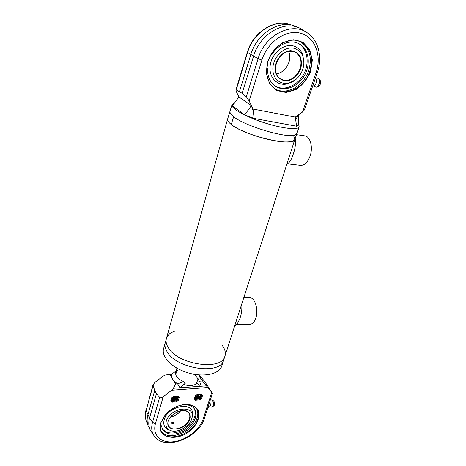 <?xml version="1.0" encoding="UTF-8"?>
<svg xmlns="http://www.w3.org/2000/svg" width="466" height="466" viewBox="0 0 466 466"><rect width="100%" height="100%" fill="white"/><g stroke="black" fill="none" stroke-linecap="round" stroke-linejoin="round"><path stroke-width="0.7" d="M295.654 119.634L295.298 117.117L298.601 114.787L298.648 124.859L296.58 126.222L295.654 119.634L298.601 114.787M244.656 114.886L251.39 105.631L238.912 96.934L232.406 105.945L244.656 114.886L254.186 118.463L253.015 109.038L254.186 118.463L296.58 126.222L295.298 117.117L253.015 109.038L251.39 105.631L253.341 111.642M175.74 373.924L177.459 370.68M169.717 374.297L175.624 383.92L173.404 388.271L171.709 390.223L163.216 396.712C161.597 397.842 160.403 398.08 159.634 397.422L156.46 393.601L154.729 390.572L153.005 384.887L154.928 382.394L163.222 376.074L165.395 375.037L171.651 374.175C170.923 377.501 172.903 380.699 177.575 383.786L179.993 387.788L199.681 386.349L196.512 382.4L198.65 379.085M179.993 387.788L185.346 383.18L183.79 381.671C177.785 379.062 175.094 375.916 175.705 372.229L176.899 368.14M198.009 380.361C197.829 378.165 196.361 376.114 193.594 374.21M199.681 386.349L201.172 382.132C201.26 379.802 200.671 377.955 199.413 376.604M199.774 375.433L204.883 381.788L212.467 393.263L203.263 381.986L201.172 382.132L197.706 380.716M176.771 370.528L175.705 372.229M171.651 374.175L176.055 371.041M175.624 383.92L177.575 383.786L183.79 381.671M288.687 162.832L288.961 162.593C290.673 160.723 292.118 157.852 293.3 153.972C294.995 149.26 295.718 144.53 295.479 139.794L295.199 138.39M295.479 139.794L295.03 138.874M229.878 111.63L227.676 118.906C227.175 120.35 228.375 122.214 231.27 124.504C237.153 129.099 247.667 133.637 262.795 138.105C269.4 139.847 275.266 141.017 280.392 141.629C285.699 142.229 292.677 142.346 294.809 139.503L296.859 133.614M233.635 116.75C245.559 126.513 288.57 138.984 295.432 134.814L296.929 133.422L295.432 134.814C288.57 138.984 245.559 126.513 233.635 116.75L230.198 113.238L233.635 116.75L231.27 124.504C228.404 122.238 227.198 120.385 227.658 118.941L227.682 118.888M229.93 111.444L230.198 113.238L229.93 111.438L231.934 104.838M222.02 345.131C225.043 349.063 225.998 352.779 224.886 356.28C221.758 371.105 177.872 364.831 168.331 347.718C166.234 344.374 165.605 341.275 166.449 338.415C167.562 335.06 170.381 332.596 174.907 331.035M165.22 342.842L163.642 348.504C160.986 356.531 171.942 367.994 187.67 372.742C203.362 377.6 219.113 374.297 221.676 366.247L223.598 360.282C220.424 375.212 176.649 369.02 167.172 351.83C165.086 348.463 164.469 345.347 165.319 342.469C164.469 345.347 165.086 348.463 167.172 351.83C176.649 369.02 220.424 375.212 223.598 360.282L223.709 359.938M234.427 326.713L237.299 323.911L239.908 318.511C241.551 314.113 242.169 309.261 241.767 303.96M225.002 355.937L224.886 356.28C221.758 371.105 177.872 364.831 168.331 347.718C166.234 344.374 165.605 341.275 166.449 338.415L227.606 119.133M293.83 136.293L294.908 139.171M294.879 139.305L294.827 139.474C294.279 147.361 244.656 135.886 231.27 124.504M249.887 324.289L250.021 324.284C252.473 324.062 254.389 322.041 255.758 318.22C258.84 309.826 254.867 297.104 249.508 297.675L243.794 297.681M298.648 124.702L299.184 126.903C298.042 130.375 281.353 128.447 263.022 122.354C244.673 116.314 230.454 108.019 231.986 104.675L234.41 103.167M221.676 366.247L221.787 365.897M197.071 383.099C194.287 385.801 189.854 386.279 183.779 384.532M300.436 165.296L300.64 165.319C304.607 165.354 307.752 162.273 310.088 156.081C313.263 147.198 310.222 136.142 304.642 135.816L296.498 134.651M203.263 381.986L199.5 376.318M150.343 430.176L148.147 425.842C146.877 422.586 146.796 418.934 147.903 414.886L154.729 390.572M156.46 393.601L149.569 417.985C148.281 422.697 148.578 426.833 150.454 430.386L154.03 435.704M180.325 405.298L180.919 405.14C188.514 403.521 193.891 404.931 197.042 409.375C198.708 412.113 198.965 415.34 197.823 419.05C193.938 433.846 167.218 443.393 161.516 431.592C160.147 429.064 159.937 426.11 160.887 422.732L165.913 414.181M160.624 423.093C156.005 438.197 177.395 442.496 190.978 430.048C198.225 423.413 200.951 414.6 197.334 408.973C193.815 405.024 188.421 403.725 181.134 405.082C174.89 406.748 169.577 410.045 165.203 414.979L160.624 423.093M196.693 408.857C198.009 411.478 198.149 414.484 197.101 417.874C193.303 432.32 167.475 441.972 161.166 430.893M174.727 398.791L175.181 399.554L174.913 398.774L174.377 398.82L174.034 399.438L174.453 399.618L173.27 400.381L173.667 399.682L173.166 399.723L172.536 400.44L172.933 399.741L172.461 399.781L172.07 398.797L172.705 398.576M172.525 399.56L173.061 399.519L173.404 398.896L172.985 398.715L173.533 398.675L173.929 397.976L173.771 398.651L174.663 397.917L174.505 398.593L175.426 398.354M175.251 399.339L176.131 398.675L175.641 398.715L175.251 397.731L175.799 397.69L176.195 396.991L176.888 397.737L176.492 398.43L177.622 397.679L177.226 398.372L177.628 398.552L177.097 398.593L176.748 399.216L177.173 399.391L176.62 399.438L176.23 400.137L176.387 399.455L175.263 400.218L175.653 399.519L175.181 399.554M176.672 397.376L177.162 396.916L177.622 397.679M175.263 400.218L174.96 399.176M172.461 399.781L172.07 398.797M172.915 398.937L172.525 397.952L173.707 397.189L174.168 397.958M173.952 397.603L174.441 397.131L174.901 397.894M172.536 400.44L172.234 399.403M195.732 397.58L195.988 396.496L197.147 396.164L197.77 395.255L198.248 396.001L197.508 398.366L196.209 398.331L196.07 397.789L197.625 396.91L198.248 396.001M198.114 395.797L198.65 395.18L199.128 395.931L198.487 397.964L199.815 396.508L200.054 397.836L201.021 395.774L200.275 398.139L199.803 398.174L199.565 396.916L198.522 398.284L198.038 398.325L198.778 395.954L198.3 395.209M199.075 395.844L199.815 396.508M199.78 396.45L200.217 395.057L201.021 395.774M199.803 398.174L199.297 397.271M173.795 399.461L173.288 399.502L174.144 398.832L173.795 399.461L173.544 399.042M173.27 400.381L173.032 399.968M174.517 399.397L174.278 398.995M174.744 398.168L174.913 398.774M174.663 397.917L174.208 397.149M174.272 398.611L174.028 398.203M173.929 397.976L173.474 397.213M173.533 398.675L173.078 397.906M172.985 398.715L172.525 397.952M173.061 399.519L172.606 398.75M176.515 399.24L176.008 399.28L176.864 398.611L176.515 399.24L176.265 398.826M175.991 400.154L175.752 399.746M177.237 399.176L176.998 398.774M177.697 398.331L177.464 397.952M177.383 397.696L176.923 396.933M176.987 398.389L176.748 397.987M175.641 398.715L176.888 397.737M176.649 397.754L176.195 396.991M176.259 398.453L175.799 397.69M175.705 398.494L175.251 397.731M175.781 399.292L175.327 398.529M196.699 397.387L197.537 397.178L197.246 398.121L196.448 398.028L196.78 397.329M197.246 398.121L196.769 397.376M197.899 396.03L197.421 395.279M197.625 396.91L197.147 396.164M198.038 398.325L197.689 397.778M200.695 395.803L200.217 395.057M199.605 396.525L199.128 395.78M198.778 395.954L199.128 395.931M192.475 414.356L192.487 414.07C193.571 400.946 167.626 405.927 164.189 419.849C163.053 424.31 164.259 427.532 167.801 429.512L167.847 429.541M171.919 423.361L171.709 422.732C172.735 422.074 173.474 422.295 173.923 423.408L173.404 423.81M173.288 423.827L171.884 423.332C171.651 422.085 172.362 421.922 174.004 422.854L173.288 423.827M191.753 418.765L191.928 418.136C196.186 404.261 169.898 407.144 166.251 421.293C165.086 426.314 166.863 429.512 171.587 430.881C178.682 432.774 189.709 426.105 191.753 418.765M207.894 407.459L208.5 405.577M209.24 406.9L212.176 407.208L213.195 405.874C213.673 403.975 213.48 402.234 212.613 400.649L211.925 399.968L210.329 399.904M207.871 407.54L209.537 406.83L210.457 405.7L209.898 401.243M160.455 424.637L161.457 425.912L160.339 425.615M162.197 428.755C167.282 434.312 174.709 434.452 184.478 429.18C193.495 422.726 196.803 415.928 194.415 408.781M164.195 416.581L167.073 412.993M178.769 405.781C186.278 403.766 191.608 404.937 194.753 409.288C197.747 416.47 194.572 423.472 185.229 430.287C175.024 435.768 167.463 435.483 162.529 429.419L161.457 425.912M238.912 96.934L236.658 92.309L235.907 89.926L236.239 89.839L242.134 93.316L246.316 96.736L249.141 100.918L253.015 109.038M295.298 117.117L302.469 112.056L304.444 109.854M307.077 32.696L300.378 28.432C284.312 19.723 259.731 34.105 253.521 56.27L242.134 93.316M239.507 91.522L250.772 54.673C256.475 34.455 277.759 20.178 293.708 25.601L299.539 28.047M267.81 61.448L266.389 73.366L269.598 83.723L276.67 90.503L286.13 92.507L296.143 89.466C302.486 85.068 307.31 79.092 310.612 71.548L312.348 59.974L309.622 49.495L302.836 42.214L293.254 39.715L282.798 42.627C276.105 47.217 271.113 53.491 267.81 61.448M268.02 61.401C272.558 45.72 290.027 35.69 301.275 42.08C310.758 48.26 313.618 57.988 309.849 71.275C304.787 87.259 286.654 96.788 275.435 89.07C267.286 83.03 264.816 73.809 268.02 61.401M300.401 41.666C309.64 47.916 312.401 57.574 308.678 70.64C303.745 86.193 286.363 95.746 275.086 88.837M288.67 83.49L287.516 83.822C277.387 86.53 268.428 77.344 270.198 65.339C271.73 53.328 283.73 43.286 293.353 45.936C298.153 47.322 301.38 50.602 303.034 55.792L303.121 56.112M294.32 48.336C301.252 50.747 304.403 56.299 303.768 64.995C302.871 71.03 300.133 75.952 295.555 79.773C286.211 87.48 273.46 82.371 272.884 70.168C271.952 58.017 284.213 45.499 294.32 48.336M313.356 84.09L314.2 81.649M316.117 87.218L316.962 87.014L319.239 84.02C319.915 81.818 319.804 80.076 318.907 78.795L318.301 78.311L315.488 77.933M312.762 85.814L313.402 85.831C315.89 86.245 317.678 79.366 315.313 78.428M271.218 54.283L272.226 54.079C278.528 43.851 290.831 39.226 299.085 43.792C308.719 48.738 311.102 63.819 304.583 75.271C298.223 86.81 284.621 92.157 275.686 86.391C270.204 82.668 267.496 76.803 267.56 68.793L266.552 69.853M266.645 68.257L267.56 68.793M275.336 86.163C284.353 91.307 297.5 85.732 303.611 74.385C309.867 63.126 307.572 48.458 298.269 43.396M211.704 392.477L203.234 418.829C199.768 429.774 186.126 440.335 173.527 441.751C160.887 443.335 152.12 435.028 155.469 423.611L152.504 422.382L149.569 417.985L146.108 410.494L152.988 385.813M146.05 409.847C144.932 413.936 145.037 417.722 146.365 421.2C145.124 418.014 145.037 414.443 146.108 410.494L152.988 384.939M204.487 418.031L203.234 418.829M155.469 423.611L163.216 396.712M171.709 390.223L207.551 387.543M179.206 397.393L178.012 396.077L173.655 396.42L171.587 398.005L170.737 400.906L171.948 402.21L176.288 401.843L178.344 400.271L179.206 397.393L178.431 397.055L177.569 399.933L176.206 400.981L171.861 401.343L171.092 400.69L170.737 400.906M202.553 395.5L201.44 394.207L197.246 394.539L195.219 396.094L194.334 398.943L195.47 400.224L199.652 399.875L201.661 398.331L202.553 395.5L201.795 395.168L200.898 397.999L199.565 399.03L195.382 399.379L194.666 398.745L194.334 398.943M177.534 396.333L178.431 397.055L178.012 396.077M176.859 399.42L178.344 400.271M177.662 396.717L177.459 397.405M176.8 399.595L176.247 400.096M176.113 400.143L176.288 401.843M172.525 400.416L171.779 400.48L171.948 402.21M175.979 400.131L175.507 400.172M175.245 400.195L173.521 400.335M173.259 400.358L172.787 400.399M171.779 400.48L171.278 400.061M171.371 400.044L172.152 397.399M171.057 400.475L171.942 397.795L171.587 398.005M171.907 397.58L173.655 396.42M173.288 396.525L177.826 396.31M200.916 394.463L201.795 395.168L201.44 394.207M200.415 397.696L201.661 398.331M201.032 394.842L200.829 395.483M199.757 398.098L199.652 399.875M196.547 398.43L195.289 398.529L195.47 400.224M199.471 398.185L198.533 398.261M198.027 398.308L197.514 398.348M195.289 398.529L194.864 398.11M194.916 398.104L195.691 395.611M194.625 398.523L195.219 396.094M195.51 395.675L197.246 394.539M196.856 394.644L201.242 394.434M159.634 397.422L152.504 422.382C151.071 427.666 151.613 432.157 154.135 435.856C164.574 451.554 198.912 437.912 204.481 418.06L212.467 393.263M206.217 385.871L173.404 388.271M196.955 398.145L196.559 397.521M196.07 397.789L195.598 397.038M197.328 396.933L196.85 396.187M196.466 397.248L195.988 396.496M168.75 425.994C172.012 432.658 187.268 427.217 189.446 418.753C190.076 416.674 189.93 414.862 189.021 413.325C184.588 404.546 163.205 417.827 168.75 425.994L168.709 425.918M189.895 418.951C190.769 414.39 188.934 411.56 184.39 410.464C178.105 409.946 170.189 415.124 168.179 421.101C164.597 433.211 186.383 430.8 189.895 418.951M170.445 417.087C174.616 416.255 178.035 414.14 180.691 410.756M212.513 407.016L214.442 405.036C214.826 403.131 214.511 401.727 213.48 400.824L213.981 401.313L214.401 405.082L213.877 405.927M214.576 404.191L214.43 402.403M235.918 89.903L247.306 52.343L258.117 58.716L246.316 96.736M249.141 100.918L261.915 60.056C267.414 41.911 286.048 29.09 300.611 33.243C315.261 37.129 322.012 55.897 316.012 72.818L302.469 112.056M317.224 72.912L317.218 72.923C322.554 58.04 318.965 40.874 307.642 33.086C292.246 21.087 264.74 34.997 258.117 58.716L261.915 60.056M304.432 109.9L317.218 72.923L316.012 72.818M236.239 89.839L247.539 52.588C253.044 32.94 273.705 19.089 289.264 24.372L292.596 25.292M288.547 51.208C290.056 54.656 290.172 58.419 288.897 62.491C286.444 68.962 282.291 72.766 276.431 73.896M283.596 80.181L280.614 78.975C267.245 71.846 282.204 44.194 295.345 52.175C300.593 55.687 302.178 61.174 300.104 68.648C296.533 77.088 291.029 80.933 283.596 80.181M300.681 68.852C298.054 75.492 292.502 80.245 286.508 80.973C282.612 80.682 279.449 78.958 277.025 75.807C275.342 71.985 275.027 67.733 276.088 63.044C278.691 56.2 284.446 51.289 290.574 50.66C294.524 51.068 297.669 52.897 300.005 56.159C301.572 60.032 301.799 64.267 300.681 68.852M316.962 87.014L318.744 86.216C319.594 86.693 321.08 82.325 320.695 81.748L320.148 80.298C321.126 82.569 320.655 84.544 318.744 86.216L318.657 86.257M288.961 162.593L286.736 164.55M223.598 360.282L294.827 139.474M165.319 342.469L166.35 338.788M250.021 324.284L236.588 324.604M299.184 126.903L296.871 133.579M199.908 375.008L198.603 379.231M300.64 165.319L287.586 163.799M146.365 421.2L148.037 425.557M196.093 398.214L195.621 397.469M170.533 416.977C174.587 416.115 177.925 414.047 180.552 410.779M213.48 400.824L211.925 399.968M301.275 42.08L300.727 41.812M247.312 52.338C252.659 33.377 272.313 19.595 288.215 24.081M276.42 73.873C278.208 73.68 280.136 72.9 282.215 71.525C285.303 69.288 287.51 66.259 288.833 62.438C290.102 58.378 289.998 54.633 288.518 51.213M280.614 78.975C269.581 73.348 277.52 46.052 295.345 52.175L295.06 52.029M287.516 83.822L295.555 79.773M320.148 80.298L318.907 78.795M312.837 85.808L316.198 87.218M299.085 43.792L298.595 43.548"/></g></svg>
